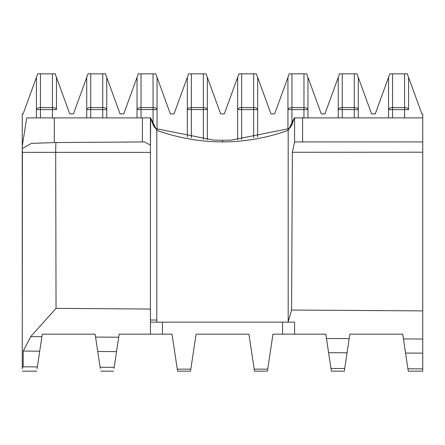 <?xml version="1.0" encoding="UTF-8"?>
<svg xmlns="http://www.w3.org/2000/svg" width="445" height="445" viewBox="0 0 445 445"><rect width="100%" height="100%" fill="white"/><g stroke="black" fill="none" stroke-linecap="round" stroke-linejoin="round"><path stroke-width="0.67" d="M222.5 141.905C200.384 141.894 178.489 138.045 156.818 130.357A1.602 0.3 -70.5 0 0 157.029 128.844L213.511 140.092L222.5 140.303L231.489 140.092L287.971 128.844A1.602 0.3 -109.5 0 0 288.182 130.357C266.511 138.045 244.617 141.894 222.5 141.905L222.5 140.303M150.41 152.385L22.411 152.346L22.25 148.552L31.423 143.396L54.29 142.572L144.486 141.922L142.4 141.922L142.4 117.892L150.41 117.892L150.41 320.016L156.818 320.016L156.79 322.147L287.587 322.147L288.182 321.663L288.182 130.357L294.373 117.892L302.6 117.892L302.6 141.922L294.59 141.983L292.371 152.285L291.592 310.048L288.182 321.663M156.79 322.147L150.41 322.147L150.41 334.162L150.41 309.064L56.042 308.357L30.711 336.626L23.229 351.072L23.235 366.808L22.25 367.576L22.25 368.849M291.592 310.048L422.75 310.894L422.75 152.19L292.371 152.285M287.971 128.844C288.399 127.459 289.829 132.087 294.312 117.892L294.373 117.892M422.75 148.802L422.75 117.892L302.6 117.892M422.75 310.894L422.75 339.034L403.443 338.934L402.725 334.162L349.859 334.162L349.186 338.628L326.48 338.5L325.829 334.162L294.59 334.162L294.59 322.147L287.587 322.147M422.75 152.19L422.75 141.922L302.6 141.922M36.429 117.892L36.429 77.352L37.708 73.837L55.174 73.837L69.748 113.887L73.436 113.887L86.73 77.352L86.73 109.592L86.73 77.352L88.01 73.837L105.476 73.837L106.755 77.352L106.755 117.892L106.755 77.352L120.05 113.887L123.738 113.887L138.312 73.837L155.778 73.837L157.057 77.352L157.057 128.855L157.057 77.352L170.352 113.887L174.04 113.887L188.619 73.837L206.08 73.837L207.359 77.352L207.359 139.697M191.339 73.837L191.339 107.59L203.354 107.59A4.005 2.002 180 0 1 207.359 109.592L207.359 77.352L220.659 113.887L224.341 113.887L237.641 77.352L237.641 109.592L237.641 77.352L238.921 73.837L256.381 73.837L257.666 77.352L257.666 137.027M241.646 73.837L241.646 107.59L253.661 107.59A4.005 2.002 180 0 1 257.666 109.592L257.666 77.352L270.961 113.887L274.648 113.887L287.943 77.352L287.943 109.592L287.943 77.352L289.222 73.837L306.688 73.837L307.968 77.352L307.968 117.892M291.948 73.837L291.948 107.59L303.963 107.59A4.005 2.002 180 0 1 307.968 109.592L307.968 77.352L321.262 113.887L324.95 113.887L338.245 77.352L338.245 117.892L338.245 77.352L339.524 73.837L356.99 73.837L358.27 77.352L358.27 117.892M342.25 73.837L342.25 107.59L354.264 107.59A4.005 2.002 180 0 1 358.27 109.592L358.27 77.352L371.564 113.887L375.252 113.887L388.546 77.352L388.546 109.592L388.546 77.352L389.826 73.837L407.292 73.837L408.571 77.352L408.571 109.592A4.005 2.002 180 0 0 404.566 107.59L404.566 73.837M422.75 353.135L405.562 353.063L408.276 371.163L422.75 371.163L422.75 312.04M22.25 298.117L22.25 113.887L23.134 113.887L36.429 77.352L36.429 109.592A4.005 2.002 180 0 1 40.434 107.59L52.449 107.59A4.005 2.002 0 0 1 56.454 109.592L56.454 77.352L56.454 109.592L40.434 109.592L40.434 117.892M22.25 367.576L22.411 152.346M422.75 117.892L422.75 113.887L421.866 113.887L408.571 77.352L408.571 109.592L392.551 109.592L392.551 117.892M177.282 369.144L190.822 369.144L190.516 371.163L177.588 371.163L172.037 334.162L119.171 334.162L116.551 351.611L97.744 351.505L95.141 334.162L42.275 334.162L39.722 351.172L23.229 351.072M118.709 337.221L95.575 337.071M349.186 338.628L347.061 352.796L328.61 352.707L326.48 338.5M405.562 353.063L403.443 338.934M100.292 368.493L97.744 351.505M100.103 367.253L114.193 367.336L114.031 368.432M116.551 351.611L114.193 367.336M330.974 368.454L344.703 368.521L344.308 371.163L331.38 371.163L328.61 352.707M347.061 352.796L344.703 368.521M407.92 368.805L422.75 368.872M254.178 369.144L267.718 369.144L267.412 371.163L254.484 371.163L248.933 334.162L196.067 334.162L190.822 369.144M41.891 336.704L30.711 336.626M39.722 351.172L37.08 368.783M23.235 366.808L37.363 366.891M144.486 141.922L150.41 145.076L150.688 117.892C155.177 132.087 156.601 127.459 157.029 128.844M22.25 148.552L22.25 146.194L26.728 117.892L54.29 117.892L54.29 142.572M142.4 117.892L54.29 117.892M294.59 334.162L272.963 334.162L267.718 369.144M86.73 117.892L86.73 109.592A4.005 2.002 180 0 1 90.736 107.59L102.751 107.59A4.005 2.002 0 0 1 106.755 109.592L90.736 109.592L90.736 117.892M137.032 77.352L137.032 109.592L137.032 77.352M137.032 117.892L137.032 109.592A4.005 2.002 180 0 1 141.037 107.59L153.052 107.59A4.005 2.002 0 0 1 157.057 109.592L141.037 109.592L141.037 117.892M187.334 77.352L187.334 109.592L187.334 77.352M187.334 137.027L187.334 109.592A4.005 2.002 180 0 1 191.339 107.59L191.339 137.733M237.641 139.697L237.641 109.592A4.005 2.002 180 0 1 241.646 107.59L241.646 139.335M287.943 128.855L287.943 109.592A4.005 2.002 180 0 1 291.948 107.59L291.948 125.09M388.546 117.892L388.546 109.592A4.005 2.002 180 0 1 392.551 107.59L404.566 107.59L404.566 117.892M354.264 117.892L354.264 109.592L342.25 109.592L342.25 107.59A4.005 2.002 180 0 0 338.245 109.592L342.25 109.592L342.25 117.892M294.59 141.983L294.59 117.892M156.818 320.016L156.818 130.357L150.627 117.892M90.736 73.837L90.736 109.592L86.73 109.592M102.751 117.892L102.751 73.837M153.052 125.09L153.052 73.837M141.037 73.837L141.037 109.592L137.032 109.592M203.354 139.335L203.354 73.837M253.661 137.733L253.661 73.837M303.963 117.892L303.963 73.837M358.27 109.592L354.264 109.592L354.264 73.837M392.551 73.837L392.551 109.592L388.546 109.592M307.968 109.592L287.943 109.592M257.666 109.592L237.641 109.592M207.359 109.592L187.334 109.592M52.449 117.892L52.449 73.837M40.434 73.837L40.434 109.592L36.429 109.592M55.992 142.561A10.413 0.456 90 0 0 55.692 152.451L56.042 308.357M282.575 334.162L282.575 322.147M162.425 334.162L162.425 322.147M100.692 371.163L113.62 371.163M36.724 371.163L22.25 371.163"/></g></svg>

